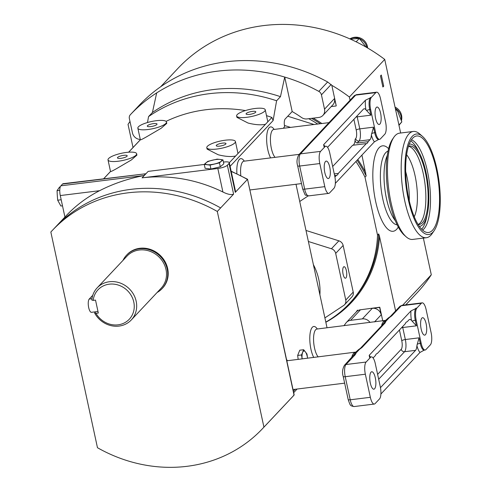 <?xml version="1.0" encoding="UTF-8"?>
<svg xmlns="http://www.w3.org/2000/svg" width="491" height="491" viewBox="0 0 491 491"><rect width="100%" height="100%" fill="white"/><g stroke="black" fill="none" stroke-linecap="round" stroke-linejoin="round"><path stroke-width="0.74" d="M219.698 146.115A4.978 1.24 -12.2 0 0 225.97 143.562A4.978 1.24 -12.2 0 0 222.515 143.12A4.978 1.24 -12.2 0 0 216.243 145.667A4.978 1.24 -12.2 0 0 219.698 146.115M249.532 114.391A4.978 1.24 -12.2 0 0 255.805 111.844A4.978 1.24 -12.2 0 0 252.349 111.396A4.978 1.24 -12.2 0 0 246.077 113.949A4.978 1.24 -12.2 0 0 249.532 114.391M150.755 126.604A4.978 1.24 -12.2 0 0 157.028 124.057A4.978 1.24 -12.2 0 0 153.573 123.609A4.978 1.24 -12.2 0 0 147.294 126.156A4.978 1.24 -12.2 0 0 150.755 126.604M120.921 158.329A4.978 1.24 -12.2 0 0 127.194 155.776A4.978 1.24 -12.2 0 0 123.738 155.334A4.978 1.24 -12.2 0 0 117.459 157.881A4.978 1.24 -12.2 0 0 120.921 158.329M380.586 113.126A8.783 2.897 -97 0 1 379.181 124.487A8.783 2.897 -97 0 1 375.615 118.411A8.783 2.897 -97 0 1 377.02 107.05A8.783 2.897 -97 0 1 380.586 113.126M329.756 167.173A8.783 2.897 -97 0 1 328.35 178.534A8.783 2.897 -97 0 1 324.784 172.458A8.783 2.897 -97 0 1 326.196 161.097A8.783 2.897 -97 0 1 329.756 167.173M421.161 329.074A8.783 2.897 -97 0 1 422.567 317.708A8.783 2.897 -97 0 1 426.133 323.784A8.783 2.897 -97 0 1 424.727 335.144A8.783 2.897 -97 0 1 421.161 329.074M346.376 270.713A5.8 1.909 83 0 0 344.019 266.699A5.8 1.909 83 0 0 343.092 274.205A5.8 1.909 83 0 0 345.443 278.219A5.8 1.909 83 0 0 346.376 270.713M370.331 383.121A8.783 2.897 -97 0 1 371.742 371.755A8.783 2.897 -97 0 1 375.302 377.831A8.783 2.897 -97 0 1 373.897 389.191A8.783 2.897 -97 0 1 370.331 383.121M350.74 39.12L355.822 38.709M361.02 40.612L365.789 46.694M398.017 112.175L400.582 118.693M92.762 295.306L89.221 299.068A6.831 2.252 83 0 0 88.687 307.593A6.831 2.252 83 0 0 91.461 312.319L97.985 311.509M122.989 260.383A24.403 22.224 43.2 0 1 126.543 255.185A24.403 22.224 43.2 0 1 139.327 248.802A24.403 22.224 43.2 0 1 164.411 261.869A24.403 22.224 43.2 0 1 162.098 288.616A24.403 22.224 43.2 0 1 157.12 292.483M126.543 255.185L127.028 254.669A24.403 22.224 43.2 0 1 139.806 248.286A24.403 22.224 43.2 0 1 164.89 261.359A24.403 22.224 43.2 0 1 162.576 288.107L162.098 288.616M93.18 300.394A21.475 19.554 43.2 0 1 109.26 284.179A21.475 19.554 43.2 0 1 133.779 302.014A21.475 19.554 43.2 0 1 118.049 324.833A21.475 19.554 43.2 0 1 95.978 313.332L98.317 313.043L95.518 300.105L93.18 300.394L91.811 300.044A23.427 21.334 43.2 0 1 97.144 287.867L126.979 256.142A23.427 21.334 43.2 0 1 139.248 250.017A23.427 21.334 43.2 0 1 163.331 262.568A23.427 21.334 43.2 0 1 161.109 288.242L131.275 319.966A23.427 21.334 43.2 0 1 119 326.092A23.427 21.334 43.2 0 1 94.61 312.982L95.733 311.791M97.144 287.867A23.427 21.334 43.2 0 1 109.413 281.742A23.427 21.334 43.2 0 1 133.497 294.287A23.427 21.334 43.2 0 1 131.275 319.966M383.71 86.121L382.882 87.005L380.482 75.921L381.311 75.037L383.71 86.121A5.855 5.333 -136.8 0 1 382.698 86.158M387.276 155.481A37.187 12.25 83 0 0 386.466 198.603A37.187 12.25 83 0 0 395.347 220.747M110.543 171.482C110.714 171.856 113.679 170.352 119.423 166.971L131.361 159.962L136.934 155.101L136.639 153.738A14.644 3.646 -12.2 0 0 126.469 152.425A14.644 3.646 -12.2 0 0 108.014 159.925A14.644 3.646 -12.2 0 0 118.184 161.238A14.644 3.646 -12.2 0 0 136.639 153.738M140.377 139.757C140.555 140.131 143.513 138.628 149.258 135.246L161.195 128.237L166.768 123.382L166.474 122.014A14.644 3.646 -12.2 0 0 156.304 120.7A14.644 3.646 -12.2 0 0 137.854 128.2A14.644 3.646 -12.2 0 0 148.018 129.514A14.644 3.646 -12.2 0 0 166.474 122.014M236.631 115.986L236.926 117.355L248.035 123.032C255.099 124.831 260.911 125.254 265.471 124.291L267.816 121.799L265.25 109.8A14.644 3.646 -12.2 0 0 255.087 108.486A14.644 3.646 -12.2 0 0 236.631 115.986A14.644 3.646 -12.2 0 0 246.795 117.3A14.644 3.646 -12.2 0 0 265.25 109.8M206.797 147.711L207.092 149.08L218.2 154.757C225.265 156.555 231.077 156.979 235.637 156.015L237.982 153.523L235.416 141.525A14.644 3.646 -12.2 0 0 225.252 140.211A14.644 3.646 -12.2 0 0 206.797 147.711A14.644 3.646 -12.2 0 0 216.961 149.025A14.644 3.646 -12.2 0 0 235.416 141.525M400.644 133.018L384.729 59.417A163.982 149.338 -136.8 0 0 177.889 68.439L160.674 86.747M405.75 304.874L416.798 293.127A163.982 149.338 -136.8 0 0 431.294 274.782L423.359 238.098M95.978 313.332L94.61 312.982M294.048 395.126L247.55 179.246L294.146 394.77L292.734 396.55A144.464 131.557 -136.8 0 0 294.048 395.126L267.251 423.623A144.464 131.557 43.2 0 1 265.932 425.028L262.617 428.557A144.464 131.557 43.2 0 1 97.47 447.718L50.837 232.034A144.464 131.557 43.2 0 1 52.15 230.617A144.464 131.557 43.2 0 1 217.298 211.455L263.931 427.139A144.464 131.557 43.2 0 1 262.617 428.557M263.931 427.139L267.245 423.61A144.464 131.557 43.2 0 1 265.938 425.04A144.464 131.557 43.2 0 1 264.993 426.028M318.819 91.381A4.879 4.444 43.2 0 1 321.433 94.843L324.526 109.162A7.807 7.113 43.2 0 1 322.9 115.416A7.807 7.113 43.2 0 1 318.806 117.459L307.004 118.92A7.807 7.113 43.2 0 1 301.474 117.472A110.297 100.446 -136.8 0 0 292.176 111.543L284.725 77.069A166.909 152.001 -136.8 0 1 318.819 91.381L327.657 81.979L331.818 85.336A163.982 149.338 43.2 0 1 349.371 97.015L350.065 100.238M140.285 139.45A7.807 7.113 43.2 0 1 132.46 132.908L129.36 118.589A4.879 4.444 43.2 0 1 130.379 114.679A4.879 4.444 43.2 0 1 130.385 114.679L139.223 105.277A166.909 152.001 -136.8 0 1 327.657 81.979M267.816 121.799L271.897 117.466L273.106 120.59L276.599 100.772L280.465 96.659L284.725 77.069A166.909 152.001 -136.8 0 0 156.678 92.903A166.909 152.001 -136.8 0 0 130.385 114.679L139.217 105.283M343.939 325.705A110.297 100.446 -136.8 0 0 345.922 323.047A7.807 7.113 43.2 0 1 346.468 322.378A7.807 7.113 43.2 0 1 350.556 320.341L362.358 318.88A7.807 7.113 43.2 0 1 370.018 322.477M62.547 184.051A7.807 2.572 -97 0 1 63.186 183.689L145.624 173.777L62.547 184.051L60.89 185.813L143.967 175.539C127.948 178.669 113.163 183.72 99.605 190.692L60.276 195.553A7.807 2.572 -97 0 1 60.89 185.813M56.41 226.099L66.242 215.647A144.464 131.557 43.2 0 1 99.605 190.692M204.268 164.448L148.147 171.39L142.071 177.852L217.826 168.487A7.807 1.946 -12.2 0 0 227.351 165.228L233.599 194.135L217.298 211.455M233.599 194.135C231.286 195.099 227.72 194.393 222.914 192.012L217.826 168.487M142.071 177.852A144.464 131.557 43.2 0 1 222.914 192.012M235.637 156.015L229.328 162.724L235.502 191.281L235.257 192.368L229.009 163.466A7.807 1.946 -12.2 0 0 229.328 162.724A7.807 1.946 -12.2 0 0 223.902 162.024L223.448 162.079M231.218 171.463A144.464 131.557 -136.8 0 1 247.415 179.448L235.257 192.368M271.897 117.466A144.464 131.557 -136.8 0 0 266.515 115.631M245.439 110.567A144.464 131.557 -136.8 0 0 166.05 121.381M227.351 165.228L229.009 163.466M64.929 217.047L60.276 195.553M298.172 359.394L297.663 355.435L299.774 350.2L303.653 349.721L301.542 354.956L302.118 358.909A8.365 2.756 83 0 1 302.665 352.329A8.365 2.756 83 0 1 305.39 351.881L303.653 349.721M292.176 111.543L284.995 119.178C284.166 120.737 284.037 123.235 284.614 126.672L283.755 127.586L283.89 128.219M296.005 184.26L327.037 327.792M147.496 122.529L148.552 116.606L152.419 112.494L156.678 92.903M322.9 115.416L332.843 104.841A7.807 7.113 -136.8 0 0 334.475 98.587L336.243 105.798L331.818 85.336M382.753 320.905L379.788 307.219L360.498 309.766A7.807 7.113 -136.8 0 0 356.411 311.81L346.468 322.378M381.219 314.792A7.807 7.113 -136.8 0 0 372.301 308.305L379.623 307.403L381.219 314.792L374.51 321.924M280.465 96.659A155.199 141.334 -136.8 0 0 152.419 112.494M276.599 100.772A155.199 141.334 -136.8 0 0 148.552 116.606M222.975 159.882L223.822 163.804L220.306 166.799L210.94 169.039L205.097 168.284L204.25 164.368L210.093 165.117L219.459 162.877L222.975 159.882L220.042 159.434L217.132 159.133L207.773 161.373L204.25 164.368M247.55 179.246L231.157 171.193M370.631 109.505A9.759 3.216 -97 0 1 371.399 97.328L375.818 92.627A9.759 3.216 -97 0 1 376.615 92.179A9.759 3.216 -97 0 1 380.574 98.93L385.57 122.032A9.759 3.216 -97 0 1 384.803 134.209L380.384 138.904A9.759 3.216 -97 0 1 379.586 139.352A9.759 3.216 -97 0 1 375.627 132.607L370.631 109.505L369.717 109.616L370.914 115.164L365.936 109.812A9.759 3.216 83 0 0 364.212 108.75A9.759 3.216 83 0 0 363.414 109.198L328.049 146.797A9.759 3.216 83 0 0 327.614 147.423M357 116.017A9.759 3.216 -97 0 1 357.196 116.858L359.793 128.869A9.759 3.216 -97 0 1 359.025 141.046L357.172 143.022L368.146 141.666L370.005 139.69A9.759 3.216 83 0 0 371.368 134.939L373.51 127.175L374.713 132.717L375.627 132.607M334.267 173.888L338.311 173.384L366.335 143.593L352.618 145.287L332.671 166.498M324.987 146.674A9.759 3.216 -97 0 1 325.785 146.226A9.759 3.216 -97 0 1 329.749 152.977L334.739 176.079A9.759 3.216 -97 0 1 333.978 188.256L329.553 192.951A9.759 3.216 -97 0 1 328.755 193.399A9.759 3.216 -97 0 1 324.797 186.654L319.801 163.552A9.759 3.216 -97 0 1 320.568 151.375L324.987 146.674L324.072 146.791L323.624 144.685A12.686 4.18 -97 0 1 324.778 146.349M371.57 133.626A2.928 0.73 167.8 0 1 374.713 132.717A9.759 3.216 83 0 0 378.671 139.469L374.43 141.801A12.686 4.18 -97 0 1 371.368 134.939M335.353 183.352L374.43 141.801M365.936 109.812A12.686 4.18 -97 0 1 365.445 100.219L323.624 144.685M365.445 100.219L371.399 97.328M334.923 176.993L336.501 175.312L334.629 175.545M352.863 145.256A10.734 3.535 83 0 0 355.146 139.186L355.687 138.615A6.831 2.252 83 0 0 356.221 130.09L353.894 119.319M336.501 175.312A10.734 3.535 83 0 0 336.623 175.305A10.734 3.535 83 0 0 338.311 173.384M357.172 143.022C355.668 142.599 354.993 141.322 355.146 139.186M366.335 143.593A10.734 3.535 83 0 0 366.464 143.581A10.734 3.535 83 0 0 368.146 141.666M380.286 386.736A9.759 3.216 -97 0 1 379.525 398.913L375.099 403.614A9.759 3.216 -97 0 1 374.302 404.062A9.759 3.216 -97 0 1 370.343 397.311L365.347 374.216A9.759 3.216 -97 0 1 366.114 362.039L370.533 357.338A9.759 3.216 -97 0 1 371.331 356.889A9.759 3.216 -97 0 1 375.296 363.641L380.286 386.736M402.546 326.681A9.759 3.216 -97 0 1 402.743 327.522L416.46 325.821L411.483 320.476A9.759 3.216 83 0 0 409.758 319.414A9.759 3.216 83 0 0 408.96 319.862L407.1 321.832A10.734 3.535 83 0 0 406.978 321.844A10.734 3.535 83 0 0 405.29 323.759L377.266 353.557A10.734 3.535 83 0 0 377.143 353.569A10.734 3.535 83 0 0 375.455 355.484L373.596 357.46A9.759 3.216 83 0 0 373.16 358.086M425.93 349.567A9.759 3.216 -97 0 1 425.132 350.015A9.759 3.216 -97 0 1 421.174 343.264L416.178 320.169A9.759 3.216 -97 0 1 416.945 307.992L421.364 303.291A9.759 3.216 -97 0 1 422.162 302.843A9.759 3.216 -97 0 1 426.12 309.594L431.116 332.689A9.759 3.216 -97 0 1 430.349 344.866L425.93 349.567M421.364 303.291L401.239 305.776A2.928 2.664 -136.8 0 0 399.705 306.544L402.043 305.328A9.759 3.216 83 0 0 401.239 305.776L391.824 315.793L389.271 317.671L386.018 321.126L385.245 322.783L361.99 347.518L359.437 349.396L356.184 352.851L355.41 354.508L345.989 364.525L366.114 362.039M369.926 357.19L369.625 356.871L370.417 357A9.759 3.216 83 0 0 369.619 357.448L369.171 355.349A12.686 4.18 -97 0 1 370.324 357.012M411.483 320.476A12.686 4.18 -97 0 1 410.992 310.883L369.171 355.349M410.992 310.883L416.945 307.992M417.117 344.283A2.928 0.73 167.8 0 1 420.259 343.381A9.759 3.216 83 0 0 424.218 350.126L419.977 352.458A12.686 4.18 -97 0 1 416.914 345.596L419.056 337.833L420.259 343.381L421.174 343.264M380.899 394.015L419.977 352.458M351.771 357.516A14.644 4.824 -97 0 1 352.102 355.993C353.287 353.232 354.392 352.053 355.416 352.47M381.605 325.791A14.644 4.824 -97 0 1 381.937 324.269C383.127 321.507 384.226 320.335 385.251 320.746M380.47 387.651L415.552 350.353A9.759 3.216 83 0 0 416.914 345.596M381.937 324.269A2.928 2.154 -164.8 0 0 383.839 322.992L384.784 321.102L388.313 317.965A2.928 2.338 -122.2 0 1 389.271 317.671M385.245 322.783A2.928 2.664 -136.8 0 0 383.71 323.551L383.839 322.992A2.928 2.823 -171.7 0 1 386.018 321.126M352.102 355.993A2.928 2.154 -164.8 0 0 354.005 354.711L354.95 352.826L358.479 349.684A2.928 2.338 -122.2 0 1 359.437 349.396M344.455 365.292A2.928 2.664 43.2 0 1 345.989 364.525A9.759 3.216 83 0 0 345.228 376.701L350.218 399.797A9.759 3.216 83 0 0 354.183 406.548C351.746 406.186 350.506 405.64 350.464 404.897C350.335 405.474 349.574 403.688 348.187 399.539L343.191 376.437C342.018 372.687 342.436 368.968 344.455 365.292L354.005 354.711A2.928 2.823 8.3 0 1 356.184 352.851M391.824 315.793A2.928 2.664 -136.8 0 0 390.29 316.56L399.705 306.544M361.99 347.518A2.928 2.664 -136.8 0 0 360.455 348.279L383.698 323.618M353.864 355.343L353.876 355.275A2.928 2.664 43.2 0 1 355.41 354.508M360.455 348.279L358.479 349.684M307.593 358.234L306.985 354.066L305.39 351.881A8.365 2.756 83 0 1 307.587 358.234M297.663 355.435L301.542 354.956M210.94 169.039L210.093 165.117M220.306 166.799L219.459 162.877M61.191 199.763L57.686 200.199L57.3 195.449L57.048 190.68L59.601 186.979L60.289 186.893M62.498 205.815L60.878 206.017L57.686 200.199M59.767 190.342L57.048 190.68M308.379 241.492L331.425 248.759A5.855 5.333 43.2 0 1 335.684 253.393L345.768 300.044A5.855 5.333 43.2 0 1 344.547 304.733A5.855 5.333 43.2 0 1 343.688 305.457L324.901 317.898M284.442 125.463L290.568 127.396M308.133 195.915L299.731 201.482M305.991 230.457L338.888 240.829A5.855 5.333 43.2 0 1 343.141 245.463L353.225 292.114A5.855 5.333 43.2 0 1 352.004 296.803L344.547 304.733M287.769 116.226L313.718 124.407A5.855 5.333 43.2 0 1 313.976 124.499M402.632 305.255L431.294 274.782M349.371 97.015L384.729 59.417M355.926 161.478A122.014 111.113 43.2 0 1 365.003 177.183L366.163 175.95A122.014 111.113 -136.8 0 0 357.086 160.244M308.722 118.705A122.014 111.113 43.2 0 1 317.732 124.033M365.003 177.183L377.536 235.152A122.014 111.113 43.2 0 1 349.482 303.438A122.014 111.113 43.2 0 1 325.803 322.09M377.536 235.152L378.696 233.919L379.525 236.502L395.611 310.895M361.928 155.095L366.163 175.95M133.03 147.509L128.028 124.383A163.982 149.338 43.2 0 1 129.992 121.492M331.21 106.578L336.071 105.982M356.11 312.129A110.297 100.446 -136.8 0 0 357.485 310.14M52.15 230.617L55.471 227.094A144.464 131.557 43.2 0 1 220.619 207.926L220.619 207.939M398.962 125.254L401.834 121.872L396.974 109.518L395.488 109.18M401.834 121.872L398.907 124.99M395.826 110.739L396.974 109.518M366.139 47.136L359.314 38.433L350.451 39.145M356.135 41.809L359.314 38.433M436.358 169.616A48.621 16.019 83 0 0 415.171 136.388A48.621 16.019 83 0 0 408.837 198.88A48.621 16.019 83 0 0 427.053 232.47A48.621 16.019 83 0 0 436.358 169.616M422.622 230.132A46.264 15.246 83 0 0 427.465 171.341A46.264 15.246 83 0 0 411.446 139.739M419.124 152.529A46.264 15.246 83 0 0 410.746 140.856M419.461 226.437L419.4 226.443A41.483 13.668 83 0 0 419.461 226.437A41.483 13.668 83 0 0 426.108 172.783A41.483 13.668 83 0 0 409.279 144.096A41.483 13.668 83 0 0 409.218 144.102L409.279 144.096M418.117 224.491A39.532 13.024 83 0 0 419.222 224.497A39.532 13.024 83 0 0 425.556 173.366A39.532 13.024 83 0 0 409.519 146.03A39.532 13.024 83 0 0 408.444 146.306A39.532 13.024 83 0 1 423.273 173.648A39.532 13.024 83 0 1 418.099 224.467M414.263 216.783A35.235 11.612 83 0 0 415.085 175.803A35.235 11.612 83 0 0 406.591 154.72M409.267 200.776A35.235 11.612 83 0 0 406.965 176.809A35.235 11.612 83 0 0 405.64 171.463M408.279 199.475A50.61 16.676 83 0 0 434.197 230.604A50.61 16.676 83 0 0 436.922 169.014A50.61 16.676 83 0 0 422.555 136.461A50.61 16.676 83 0 0 406.849 148.558A50.61 16.676 83 0 0 408.279 199.475M422.555 136.461L419.811 134.037A53.537 17.639 83 0 0 413.287 131.453A53.537 17.639 83 0 0 404.707 200.696A53.537 17.639 83 0 0 426.427 237.718A53.537 17.639 83 0 0 432.123 233.624L434.197 230.604M413.287 131.453L399.57 133.147A53.537 17.639 83 0 0 393.874 137.241A53.537 17.639 83 0 0 390.983 202.39A53.537 17.639 83 0 0 406.186 236.834A53.537 17.639 83 0 0 412.704 239.418L426.427 237.718M393.874 137.241L392.487 139.26A51.586 16.995 83 0 0 389.707 202.034A51.586 16.995 83 0 0 404.351 235.214L406.186 236.834M387.264 155.579A37.138 12.238 83 0 0 386.478 198.591A37.138 12.238 83 0 0 395.304 220.655M421.671 229.217A46.264 15.246 83 0 0 426.955 215.856M366.949 47.609A11.71 10.667 -136.8 0 0 359.823 38.814A11.71 10.667 -136.8 0 0 359.504 38.679M358.952 38.458A11.71 10.667 -136.8 0 0 349.985 38.936M401.221 120.307A11.71 10.667 -136.8 0 0 400.509 114.52A11.71 10.667 -136.8 0 0 397.004 109.597M396.888 109.499A11.71 10.667 -136.8 0 0 395.31 108.364M399.858 124.205A11.71 11.71 0 0 1 398.987 125.358A11.71 10.667 -136.8 0 0 399.699 124.389M388.037 151.118A37.187 12.25 83 0 0 382.808 199.058A37.187 12.25 83 0 0 397.151 224.798M398.299 227.032A43.048 14.184 -97 0 1 375.664 201.494A43.048 14.184 -97 0 1 374.633 157.402A43.048 14.184 -97 0 1 388.608 148.669M313.387 264.643A56.612 51.555 43.2 0 1 318.776 279.434A56.612 51.555 43.2 0 1 319.893 294.747M328.995 122.64L273.714 129.477A14.644 4.824 83 0 0 271.37 148.411A14.644 4.824 83 0 0 275.046 157.347M270.584 157.899A17.572 5.788 -97 0 1 267.791 149.632A17.572 5.788 -97 0 1 267.65 130.637A17.572 5.788 -97 0 1 274.144 129.421M385.398 320.396L316.861 329.05A14.644 4.824 83 0 0 314.516 347.99A14.644 4.824 83 0 0 318.193 356.92M313.737 357.473A17.572 5.788 -97 0 1 310.944 349.205A17.572 5.788 -97 0 1 310.803 330.21A17.572 5.788 -97 0 1 317.296 328.995M355.564 352.121L287.026 360.775A14.644 4.824 83 0 0 286.805 360.817M299.16 154.364L243.88 161.201A14.644 4.824 83 0 0 240.811 175.637M321.433 94.843L331.198 84.458M324.526 109.162L334.475 98.587M140.358 139.782L128.673 152.204M110.518 171.506L103.779 178.669M143.967 175.539L145.624 173.777M237.982 153.523L265.471 124.291M273.106 120.59L230.101 166.314M293.391 391.272L295.281 389.259M286.523 359.504A17.572 5.788 -97 0 1 287.462 360.719M236.901 173.74A17.572 5.788 -97 0 1 244.309 161.146M350.556 320.341L360.498 309.766M362.358 318.88L372.301 308.305M355.687 138.615A2.928 2.664 43.2 0 0 359.025 141.046L370.005 139.69M302.64 188.875C306.402 197.922 304.23 194.055 308.636 195.891A9.759 3.216 83 0 1 304.672 189.139A2.928 0.73 167.8 0 1 302.64 188.875L297.644 165.78C296.472 162.024 296.889 158.311 298.909 154.628L354.158 95.88L356.497 94.671A9.759 3.216 83 0 0 355.693 95.119L300.443 153.861A9.759 3.216 83 0 0 299.682 166.038L304.672 189.139L324.797 186.654M297.644 165.78A2.928 0.73 -12.2 0 0 299.682 166.038L319.801 163.552M298.909 154.628A2.928 2.664 43.2 0 1 300.443 153.861L320.568 151.375M354.158 95.88A2.928 2.664 43.2 0 1 355.693 95.119L375.818 92.627M356.006 117.073A2.928 0.73 -12.2 0 1 357.196 116.858L370.914 115.164M356.221 130.09A2.928 0.73 -12.2 0 1 359.793 128.869L373.51 127.175M324.379 146.527L324.078 146.208L324.87 146.343A9.759 3.216 83 0 0 324.072 146.791M370.484 97.439A9.759 3.216 83 0 0 369.717 109.616A2.928 0.73 -12.2 0 0 366.574 110.524M343.191 376.437A2.928 0.73 -12.2 0 0 345.228 376.701L365.347 374.216M369.619 357.448L370.533 357.338M348.187 399.539A2.928 0.73 -12.2 0 0 350.218 399.797L370.343 397.311M416.03 308.103A9.759 3.216 83 0 0 415.263 320.279L416.178 320.169M412.127 321.188A2.928 0.73 -12.2 0 1 415.263 320.279L416.46 325.821M401.552 327.736A2.928 0.73 -12.2 0 1 402.743 327.522L405.339 339.533L419.056 337.833M377.616 374.387L401.233 349.273A6.831 2.252 83 0 0 401.767 340.754A2.928 0.73 -12.2 0 1 405.339 339.533A9.759 3.216 -97 0 1 404.572 351.709L415.552 350.353M401.233 349.273A2.928 2.664 43.2 0 0 404.572 351.709L378.671 379.255M401.767 340.754L399.441 329.983M212.437 160.183A8.365 2.087 -12.2 0 0 205.999 162.797A8.365 2.087 -12.2 0 0 207.159 164.675A8.365 2.087 -12.2 0 0 214.757 163.926A8.365 2.087 -12.2 0 0 221.202 161.312A8.365 2.087 -12.2 0 0 220.042 159.434A8.365 2.087 -12.2 0 0 212.437 160.183M335.684 253.393L343.141 245.463M345.768 300.044L353.225 292.114M331.425 248.759L338.888 240.829M320.292 123.72A122.014 111.113 -136.8 0 0 311.509 118.362M349.482 303.438L350.642 302.204A122.014 111.113 -136.8 0 0 378.696 233.919M313.221 118.147A122.793 111.825 43.2 0 1 321.857 123.523M357.81 159.477A122.793 111.825 43.2 0 1 365.777 172.9M379.525 236.502A122.793 111.825 43.2 0 1 325.84 322.256M91.964 298.731L89.221 299.068M401.405 120.78A11.71 11.71 0 0 0 395.04 107.112M344.645 383.158L293.017 389.541M301.499 183.585L249.87 189.968M110.536 171.568L108.014 159.925M140.371 139.843L137.854 128.2M292.734 396.55L265.938 425.04M297.092 389.038L293.692 392.653M140.346 139.732L128.611 152.21M110.512 171.457L103.718 178.681M287.026 360.775L286.64 360.738M308.636 195.891L328.755 193.399M356.497 94.671L376.615 92.179M378.671 139.469L379.586 139.352M324.87 146.343L325.785 146.226M402.043 305.328L422.162 302.843M354.183 406.548L374.302 404.062M370.417 357L371.331 356.889M424.218 350.126L425.132 350.015M390.29 316.56L388.313 317.965M367.642 48.008A11.71 11.71 0 0 0 349.887 38.893"/></g></svg>
